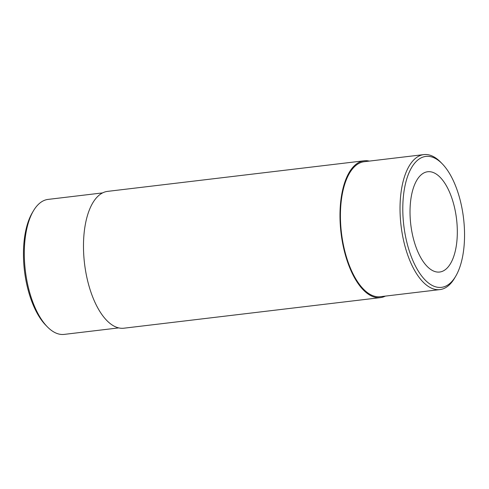<?xml version="1.0" encoding="UTF-8"?>
<svg xmlns="http://www.w3.org/2000/svg" width="489" height="489" viewBox="0 0 489 489"><rect width="100%" height="100%" fill="white"/><g stroke="black" fill="none" stroke-linecap="round" stroke-linejoin="round"><path stroke-width="0.73" d="M385.393 296.102A68.9 31.443 -96.8 0 1 380.411 297.624A68.9 31.443 -96.8 0 1 372.49 296.438A68.9 31.443 -96.8 0 1 340.265 224.433A68.9 31.443 -96.8 0 1 364.097 160.795A68.9 31.443 -96.8 0 1 369.299 161.101M380.411 297.624L123.9 328.205A68.9 31.443 -96.8 0 1 115.979 327.025A68.9 31.443 -96.8 0 1 83.478 246.59A68.9 31.443 -96.8 0 1 107.586 191.376L364.097 160.795M118.705 327.899L64.181 334.397A67.977 31.021 -96.8 0 1 47.244 326.725L45.703 325.142A65.936 30.092 -96.8 0 1 32.305 212.739L33.429 210.838A67.977 31.021 -96.8 0 1 48.087 199.402L102.604 192.898M433.841 271.163A50.501 23.044 -96.8 0 1 410.222 218.387A50.501 23.044 -96.8 0 1 427.692 171.743A50.501 23.044 -96.8 0 1 456.555 219.158A50.501 23.044 -96.8 0 1 439.648 272.031A50.501 23.044 -96.8 0 1 433.841 271.163M464.55 234.518A65.936 30.092 -96.8 0 1 455.693 276.261A65.936 30.092 -96.8 0 1 415.925 266.933A65.936 30.092 -96.8 0 1 405.833 182.269A65.936 30.092 -96.8 0 1 442.294 163.858A65.936 30.092 -96.8 0 1 464.55 234.518M455.693 276.261L454.574 278.162A67.977 31.021 -96.8 0 1 439.911 289.598A67.977 31.021 -96.8 0 1 432.093 288.437A67.977 31.021 -96.8 0 1 400.302 217.391A67.977 31.021 -96.8 0 1 423.816 154.603A67.977 31.021 -96.8 0 1 440.754 162.275L442.294 163.858M439.911 289.598L380.301 296.707A67.977 31.021 -96.8 0 1 372.484 295.539A67.977 31.021 -96.8 0 1 340.692 224.494A67.977 31.021 -96.8 0 1 364.207 161.706L423.816 154.603M47.244 326.725A67.977 31.021 -96.8 0 1 33.429 210.838"/></g></svg>
